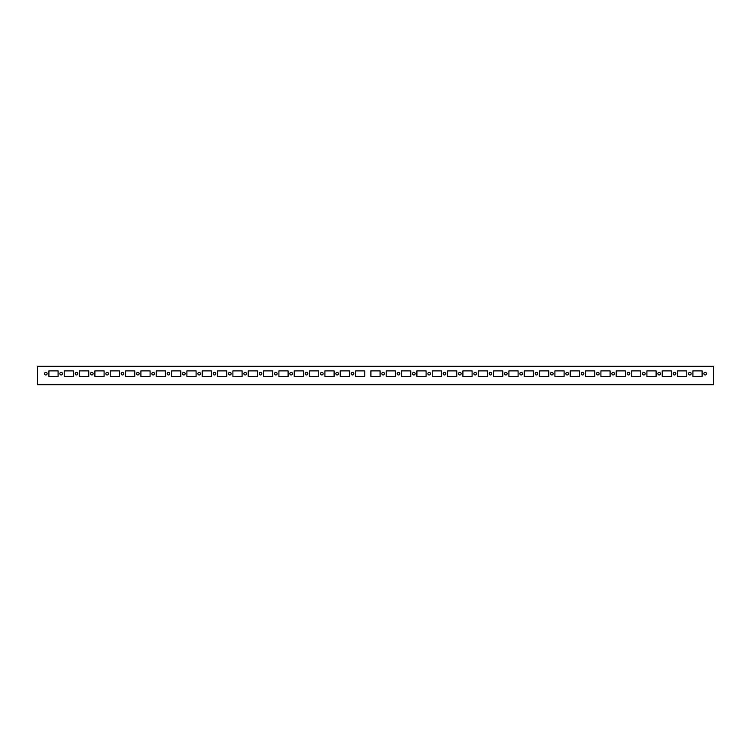 <?xml version="1.0" encoding="UTF-8"?>
<svg xmlns="http://www.w3.org/2000/svg" width="751" height="751" viewBox="0 0 751 751"><rect width="100%" height="100%" fill="white"/><g stroke="black" fill="none" stroke-linecap="round" stroke-linejoin="round"><path stroke-width="1.13" d="M37.55 384.7L713.45 384.7L713.45 366.3L37.55 366.3L37.55 384.7M380.1 370.9L380.1 376.42L370.9 376.42L370.9 370.9L380.1 370.9L370.9 370.9L370.9 376.42L380.1 376.42L380.1 370.9M383.17 374.965A1.305 1.305 0 0 1 382.034 373.012A1.305 1.305 0 0 1 384.296 373.012A1.305 1.305 0 0 1 383.17 374.965M395.43 370.9L395.43 376.42L386.23 376.42L386.23 370.9L395.43 370.9L386.23 370.9L386.23 376.42L395.43 376.42L395.43 370.9M398.499 374.965A1.305 1.305 0 0 1 397.373 373.012A1.305 1.305 0 0 1 399.626 373.012A1.305 1.305 0 0 1 398.499 374.965M410.769 370.9L410.769 376.42L401.569 376.42L401.569 370.9L410.769 370.9L401.569 370.9L401.569 376.42L410.769 376.42L410.769 370.9M413.829 374.965A1.305 1.305 0 0 1 412.703 373.012A1.305 1.305 0 0 1 414.965 373.012A1.305 1.305 0 0 1 413.829 374.965M426.099 370.9L426.099 376.42L416.899 376.42L416.899 370.9L426.099 370.9L416.899 370.9L416.899 376.42L426.099 376.42L426.099 370.9M429.168 374.965A1.305 1.305 0 0 1 428.042 373.012A1.305 1.305 0 0 1 430.295 373.012A1.305 1.305 0 0 1 429.168 374.965M441.438 370.9L441.438 376.42L432.238 376.42L432.238 370.9L441.438 370.9L432.238 370.9L432.238 376.42L441.438 376.42L441.438 370.9M444.498 374.965A1.305 1.305 0 0 1 443.372 373.012A1.305 1.305 0 0 1 445.634 373.012A1.305 1.305 0 0 1 444.498 374.965M456.768 370.9L456.768 376.42L447.568 376.42L447.568 370.9L456.768 370.9L447.568 370.9L447.568 376.42L456.768 376.42L456.768 370.9M459.837 374.965A1.305 1.305 0 0 1 458.701 373.012A1.305 1.305 0 0 1 460.964 373.012A1.305 1.305 0 0 1 459.837 374.965M472.097 370.9L472.097 376.42L462.898 376.42L462.898 370.9L472.097 370.9L462.898 370.9L462.898 376.42L472.097 376.42L472.097 370.9M475.167 374.965A1.305 1.305 0 0 1 474.041 373.012A1.305 1.305 0 0 1 476.294 373.012A1.305 1.305 0 0 1 475.167 374.965M487.437 370.9L487.437 376.42L478.237 376.42L478.237 370.9L487.437 370.9L478.237 370.9L478.237 376.42L487.437 376.42L487.437 370.9M490.497 374.965A1.305 1.305 0 0 1 489.37 373.012A1.305 1.305 0 0 1 491.633 373.012A1.305 1.305 0 0 1 490.497 374.965M502.766 370.9L502.766 376.42L493.567 376.42L493.567 370.9L502.766 370.9L493.567 370.9L493.567 376.42L502.766 376.42L502.766 370.9M505.836 374.965A1.305 1.305 0 0 1 504.71 373.012A1.305 1.305 0 0 1 506.963 373.012A1.305 1.305 0 0 1 505.836 374.965M518.106 370.9L518.106 376.42L508.906 376.42L508.906 370.9L518.106 370.9L508.906 370.9L508.906 376.42L518.106 376.42L518.106 370.9M521.166 374.965A1.305 1.305 0 0 1 520.039 373.012A1.305 1.305 0 0 1 522.292 373.012A1.305 1.305 0 0 1 521.166 374.965M533.435 370.9L533.435 376.42L524.236 376.42L524.236 370.9L533.435 370.9L524.236 370.9L524.236 376.42L533.435 376.42L533.435 370.9M536.505 374.965A1.305 1.305 0 0 1 535.369 373.012A1.305 1.305 0 0 1 537.632 373.012A1.305 1.305 0 0 1 536.505 374.965M548.765 370.9L548.765 376.42L539.565 376.42L539.565 370.9L548.765 370.9L539.565 370.9L539.565 376.42L548.765 376.42L548.765 370.9M551.835 374.965A1.305 1.305 0 0 1 550.708 373.012A1.305 1.305 0 0 1 552.961 373.012A1.305 1.305 0 0 1 551.835 374.965M564.104 370.9L564.104 376.42L554.905 376.42L554.905 370.9L564.104 370.9L554.905 370.9L554.905 376.42L564.104 376.42L564.104 370.9M567.165 374.965A1.305 1.305 0 0 1 566.038 373.012A1.305 1.305 0 0 1 568.3 373.012A1.305 1.305 0 0 1 567.165 374.965M579.434 370.9L579.434 376.42L570.234 376.42L570.234 370.9L579.434 370.9L570.234 370.9L570.234 376.42L579.434 376.42L579.434 370.9M582.504 374.965A1.305 1.305 0 0 1 581.377 373.012A1.305 1.305 0 0 1 583.63 373.012A1.305 1.305 0 0 1 582.504 374.965M594.773 370.9L594.773 376.42L585.564 376.42L585.564 370.9L594.773 370.9L585.564 370.9L585.564 376.42L594.773 376.42L594.773 370.9M597.834 374.965A1.305 1.305 0 0 1 596.707 373.012A1.305 1.305 0 0 1 598.96 373.012A1.305 1.305 0 0 1 597.834 374.965M610.103 370.9L610.103 376.42L600.903 376.42L600.903 370.9L610.103 370.9L600.903 370.9L600.903 376.42L610.103 376.42L610.103 370.9M613.173 374.965A1.305 1.305 0 0 1 612.037 373.012A1.305 1.305 0 0 1 614.299 373.012A1.305 1.305 0 0 1 613.173 374.965M625.433 370.9L625.433 376.42L616.233 376.42L616.233 370.9L625.433 370.9L616.233 370.9L616.233 376.42L625.433 376.42L625.433 370.9M628.503 374.965A1.305 1.305 0 0 1 627.376 373.012A1.305 1.305 0 0 1 629.629 373.012A1.305 1.305 0 0 1 628.503 374.965M640.772 370.9L640.772 376.42L631.572 376.42L631.572 370.9L640.772 370.9L631.572 370.9L631.572 376.42L640.772 376.42L640.772 370.9M643.832 374.965A1.305 1.305 0 0 1 642.706 373.012A1.305 1.305 0 0 1 644.968 373.012A1.305 1.305 0 0 1 643.832 374.965M656.102 370.9L656.102 376.42L646.902 376.42L646.902 370.9L656.102 370.9L646.902 370.9L646.902 376.42L656.102 376.42L656.102 370.9M659.171 374.965A1.305 1.305 0 0 1 658.045 373.012A1.305 1.305 0 0 1 660.298 373.012A1.305 1.305 0 0 1 659.171 374.965M671.441 370.9L671.441 376.42L662.232 376.42L662.232 370.9L671.441 370.9L662.232 370.9L662.232 376.42L671.441 376.42L671.441 370.9M674.501 374.965A1.305 1.305 0 0 1 673.375 373.012A1.305 1.305 0 0 1 675.628 373.012A1.305 1.305 0 0 1 674.501 374.965M686.771 370.9L686.771 376.42L677.571 376.42L677.571 370.9L686.771 370.9L677.571 370.9L677.571 376.42L686.771 376.42L686.771 370.9M689.84 374.965A1.305 1.305 0 0 1 688.705 373.012A1.305 1.305 0 0 1 690.967 373.012A1.305 1.305 0 0 1 689.84 374.965M702.101 370.9L702.101 376.42L692.901 376.42L692.901 370.9L702.101 370.9L692.901 370.9L692.901 376.42L702.101 376.42L702.101 370.9M705.17 374.965A1.305 1.305 0 0 1 704.044 373.012A1.305 1.305 0 0 1 706.297 373.012A1.305 1.305 0 0 1 705.17 374.965M364.77 376.42L355.57 376.42L355.57 370.9L364.77 370.9L364.77 376.42L364.77 370.9L355.57 370.9L355.57 376.42L364.77 376.42M352.501 374.965A1.305 1.305 0 0 1 351.374 373.012A1.305 1.305 0 0 1 353.627 373.012A1.305 1.305 0 0 1 352.501 374.965M349.431 376.42L340.231 376.42L340.231 370.9L349.431 370.9L349.431 376.42L349.431 370.9L340.231 370.9L340.231 376.42L349.431 376.42M337.171 374.965A1.305 1.305 0 0 1 336.035 373.012A1.305 1.305 0 0 1 338.297 373.012A1.305 1.305 0 0 1 337.171 374.965M334.101 376.42L324.901 376.42L324.901 370.9L334.101 370.9L334.101 376.42L334.101 370.9L324.901 370.9L324.901 376.42L334.101 376.42M321.832 374.965A1.305 1.305 0 0 1 320.705 373.012A1.305 1.305 0 0 1 322.958 373.012A1.305 1.305 0 0 1 321.832 374.965M318.762 376.42L309.562 376.42L309.562 370.9L318.762 370.9L318.762 376.42L318.762 370.9L309.562 370.9L309.562 376.42L318.762 376.42M306.502 374.965A1.305 1.305 0 0 1 305.366 373.012A1.305 1.305 0 0 1 307.628 373.012A1.305 1.305 0 0 1 306.502 374.965M303.432 376.42L294.232 376.42L294.232 370.9L303.432 370.9L303.432 376.42L303.432 370.9L294.232 370.9L294.232 376.42L303.432 376.42M291.163 374.965A1.305 1.305 0 0 1 290.036 373.012A1.305 1.305 0 0 1 292.299 373.012A1.305 1.305 0 0 1 291.163 374.965M288.102 376.42L278.903 376.42L278.903 370.9L288.102 370.9L288.102 376.42L288.102 370.9L278.903 370.9L278.903 376.42L288.102 376.42M275.833 374.965A1.305 1.305 0 0 1 274.706 373.012A1.305 1.305 0 0 1 276.959 373.012A1.305 1.305 0 0 1 275.833 374.965M272.763 376.42L263.563 376.42L263.563 370.9L272.763 370.9L272.763 376.42L272.763 370.9L263.563 370.9L263.563 376.42L272.763 376.42M260.503 374.965A1.305 1.305 0 0 1 259.367 373.012A1.305 1.305 0 0 1 261.63 373.012A1.305 1.305 0 0 1 260.503 374.965M257.433 376.42L248.234 376.42L248.234 370.9L257.433 370.9L257.433 376.42L257.433 370.9L248.234 370.9L248.234 376.42L257.433 376.42M245.164 374.965A1.305 1.305 0 0 1 244.037 373.012A1.305 1.305 0 0 1 246.29 373.012A1.305 1.305 0 0 1 245.164 374.965M242.094 376.42L232.894 376.42L232.894 370.9L242.094 370.9L242.094 376.42L242.094 370.9L232.894 370.9L232.894 376.42L242.094 376.42M229.834 374.965A1.305 1.305 0 0 1 228.708 373.012A1.305 1.305 0 0 1 230.961 373.012A1.305 1.305 0 0 1 229.834 374.965M226.764 376.42L217.565 376.42L217.565 370.9L226.764 370.9L226.764 376.42L226.764 370.9L217.565 370.9L217.565 376.42L226.764 376.42M214.495 374.965A1.305 1.305 0 0 1 213.368 373.012A1.305 1.305 0 0 1 215.631 373.012A1.305 1.305 0 0 1 214.495 374.965M211.435 376.42L202.235 376.42L202.235 370.9L211.435 370.9L211.435 376.42L211.435 370.9L202.235 370.9L202.235 376.42L211.435 376.42M199.165 374.965A1.305 1.305 0 0 1 198.039 373.012A1.305 1.305 0 0 1 200.292 373.012A1.305 1.305 0 0 1 199.165 374.965M196.095 376.42L186.896 376.42L186.896 370.9L196.095 370.9L196.095 376.42L196.095 370.9L186.896 370.9L186.896 376.42L196.095 376.42M183.835 374.965A1.305 1.305 0 0 1 182.7 373.012A1.305 1.305 0 0 1 184.962 373.012A1.305 1.305 0 0 1 183.835 374.965M180.766 376.42L171.566 376.42L171.566 370.9L180.766 370.9L180.766 376.42L180.766 370.9L171.566 370.9L171.566 376.42L180.766 376.42M168.496 374.965A1.305 1.305 0 0 1 167.37 373.012A1.305 1.305 0 0 1 169.623 373.012A1.305 1.305 0 0 1 168.496 374.965M165.436 376.42L156.227 376.42L156.227 370.9L165.436 370.9L165.436 376.42L165.436 370.9L156.227 370.9L156.227 376.42L165.436 376.42M153.166 374.965A1.305 1.305 0 0 1 152.04 373.012A1.305 1.305 0 0 1 154.293 373.012A1.305 1.305 0 0 1 153.166 374.965M150.097 376.42L140.897 376.42L140.897 370.9L150.097 370.9L150.097 376.42L150.097 370.9L140.897 370.9L140.897 376.42L150.097 376.42M137.827 374.965A1.305 1.305 0 0 1 136.701 373.012A1.305 1.305 0 0 1 138.963 373.012A1.305 1.305 0 0 1 137.827 374.965M134.767 376.42L125.567 376.42L125.567 370.9L134.767 370.9L134.767 376.42L134.767 370.9L125.567 370.9L125.567 376.42L134.767 376.42M122.497 374.965A1.305 1.305 0 0 1 121.371 373.012A1.305 1.305 0 0 1 123.624 373.012A1.305 1.305 0 0 1 122.497 374.965M119.428 376.42L110.228 376.42L110.228 370.9L119.428 370.9L119.428 376.42L119.428 370.9L110.228 370.9L110.228 376.42L119.428 376.42M107.168 374.965A1.305 1.305 0 0 1 106.032 373.012A1.305 1.305 0 0 1 108.294 373.012A1.305 1.305 0 0 1 107.168 374.965M104.098 376.42L94.898 376.42L94.898 370.9L104.098 370.9L104.098 376.42L104.098 370.9L94.898 370.9L94.898 376.42L104.098 376.42M91.829 374.965A1.305 1.305 0 0 1 90.702 373.012A1.305 1.305 0 0 1 92.955 373.012A1.305 1.305 0 0 1 91.829 374.965M88.768 376.42L79.559 376.42L79.559 370.9L88.768 370.9L88.768 376.42L88.768 370.9L79.559 370.9L79.559 376.42L88.768 376.42M76.499 374.965A1.305 1.305 0 0 1 75.372 373.012A1.305 1.305 0 0 1 77.625 373.012A1.305 1.305 0 0 1 76.499 374.965M73.429 376.42L64.229 376.42L64.229 370.9L73.429 370.9L73.429 376.42L73.429 370.9L64.229 370.9L64.229 376.42L73.429 376.42M61.16 374.965A1.305 1.305 0 0 1 60.033 373.012A1.305 1.305 0 0 1 62.295 373.012A1.305 1.305 0 0 1 61.16 374.965M58.099 376.42L48.899 376.42L48.899 370.9L58.099 370.9L58.099 376.42L58.099 370.9L48.899 370.9L48.899 376.42L58.099 376.42M45.83 374.965A1.305 1.305 0 0 1 44.703 373.012A1.305 1.305 0 0 1 46.956 373.012A1.305 1.305 0 0 1 45.83 374.965M383.17 372.355A1.305 1.305 0 0 1 384.296 374.308A1.305 1.305 0 0 1 382.034 374.308A1.305 1.305 0 0 1 383.17 372.355"/></g></svg>
